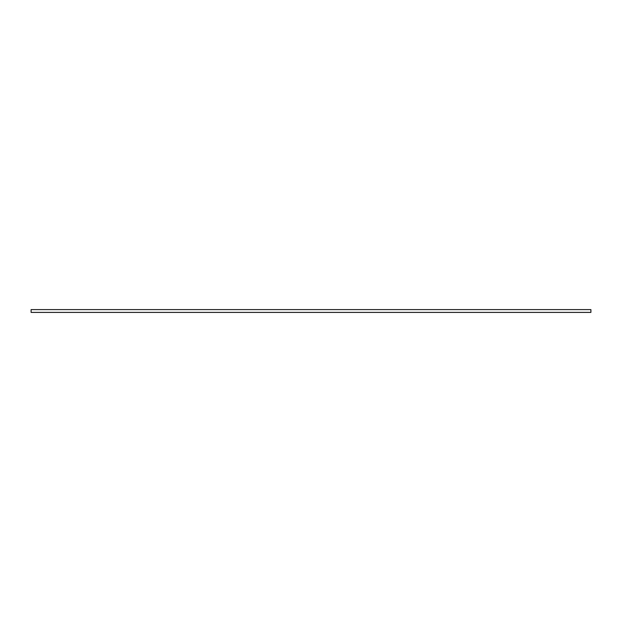 <?xml version="1.0" encoding="UTF-8"?>
<svg xmlns="http://www.w3.org/2000/svg" width="622" height="622" viewBox="0 0 622 622"><rect width="100%" height="100%" fill="white"/><g stroke="black" fill="none" stroke-linecap="round" stroke-linejoin="round"><path stroke-width="0.93" d="M31.1 309.6L31.1 312.399L590.9 312.399L590.9 309.6L31.1 309.6"/></g></svg>
